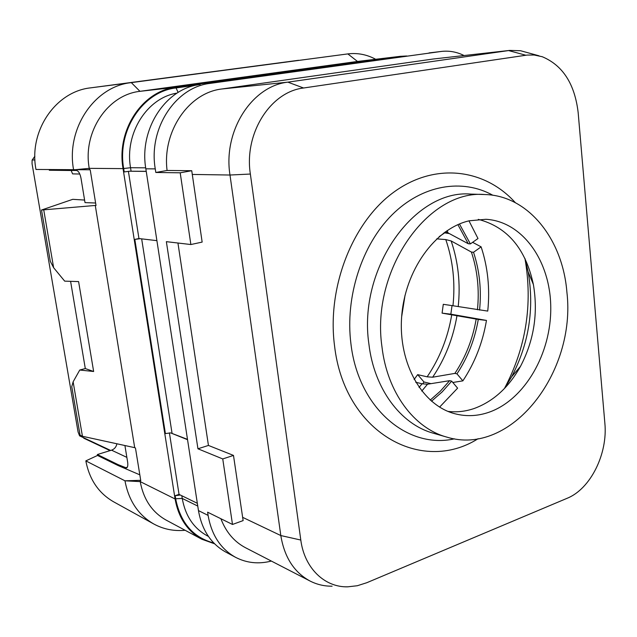 <?xml version="1.0" encoding="UTF-8"?>
<svg xmlns="http://www.w3.org/2000/svg" width="637" height="637" viewBox="0 0 637 637"><rect width="100%" height="100%" fill="white"/><g stroke="black" fill="none" stroke-linecap="round" stroke-linejoin="round"><path stroke-width="0.96" d="M180.199 172.802L155.81 172.476L167.077 170.469L191.745 170.716L202.152 242.092L190.869 244.536L180.199 172.802L191.745 170.716M155.81 172.476L155.261 168.885C148.238 128.475 175.573 87.038 210.178 83.383L441.473 51.422C449.284 50.546 456.809 51.916 464.054 55.53M271.362 561.062C258.614 564.318 246.662 563.06 235.499 557.287C220.657 548.935 211.532 534.976 208.108 515.397L207.614 512.18L232.497 524.458L243.127 520.596L233.484 455.415L208.442 445.438L177.938 243.016M220.888 518.733C226.016 532.102 234.225 541.769 245.5 547.724L310.012 581.016C294.103 572.352 284.373 557.2 280.821 535.558L229.989 175.024C222.894 131.134 251.798 86.067 287.868 82.149L509.711 50.411L520.548 50.729L539.013 55.801M509.711 50.411L433.009 59.034L221.851 88.989C188.807 92.676 162.124 131.333 167.077 170.469M208.442 445.438L197.948 448.79L166.361 241.662L190.869 244.536M197.948 448.79L222.751 458.943L233.484 455.415M222.751 458.943L232.497 524.458M332.108 586.191C324.281 586.263 316.915 584.535 310.012 581.016M366.808 582.712L357.293 585.737L347.714 586.828C324.591 587.465 304.398 568.093 300.799 540.041L250.365 174.044C243.947 133.459 270.43 91.752 303.578 88.002L527.03 55.077L534.125 55.005L542.246 56.725C562.805 65.356 574.773 83.988 578.165 112.614L604.855 423.159C607.921 453.687 590.563 488.929 567.137 498.285L366.808 582.712M484.733 194.532L470.807 194.094C414.647 189.062 357.707 268.416 368.895 344.02C374.134 388.984 400.808 424.298 433.096 433.144L446.481 437.014C414.002 428.128 387.177 392.36 381.953 346.735C370.766 270.016 428.247 189.428 484.733 194.532C528.368 195.463 562.75 239.345 566.89 292.072C576.469 372.279 511.041 457.27 446.481 437.014M489.208 412.171C477.854 416.144 466.515 416.694 455.208 413.827C422.546 405.658 398.276 363.99 401.621 317.258C404.718 270.526 435.015 228.556 469.206 220.8L485.896 219.287C522.754 221.437 550.472 261.305 550.758 307.297C551.331 353.264 524.96 399.526 489.208 412.171M478.299 219.367C507.339 226.987 525.7 248.701 533.384 284.508C538.265 313.253 533.957 340.548 520.469 366.394C508.836 387.32 493.468 401.342 474.358 408.436C465.639 411.446 456.856 412.442 448.002 411.406M525.015 258.654L528.169 271.911C534.459 308.73 528.949 343.677 511.63 376.77L504.544 388.411M524.952 258.526C532.914 304.191 526.082 347.523 504.44 388.514M472.622 242.323L481.126 246.861L473.53 252.268L471.412 252.069L451.155 240.953L445.789 239.584L436.719 238.859M445.789 239.584C452.979 260.605 455.375 282.661 452.963 305.752L443.288 304.311L442.086 313.133L450.853 314.184L452.023 305.617M450.853 314.184L486.469 320.427L478.283 319.455L442.086 313.133M451.752 314.67C447.899 337.578 439.697 358.297 427.148 376.825L417.649 374.636L414.13 379.509M439.586 407.115L457.613 388.156L451.689 381.149L449.618 380.671L427.523 384.215L422.052 383.777L415.714 382.264M405.06 295.178L401.66 316.732M449.3 233.572L444.053 232.768M422.657 383.912L423.995 381.993L431.002 383.657M468.975 220.856L477.997 238.525L470.377 243.907L468.259 243.732L448.074 232.911L445.207 231.932M444.204 233.19L439.148 236.685M481.126 246.861C487.854 267.253 490.068 288.665 487.743 311.095L452.963 305.752M452.811 382.479L462.86 380.862L456.968 373.839C467.717 357.596 474.82 339.473 478.283 319.455M486.469 320.427C482.687 342.674 474.82 362.819 462.86 380.862M423.995 381.993L417.649 374.636M427.148 376.825L432.642 377.208L454.898 373.386L456.968 373.839M449.618 380.671L440.406 391.11L430.222 400.1M451.689 381.149L442.11 391.962L431.496 401.214M476.173 319.121C472.718 339.091 465.631 357.182 454.898 373.386M471.412 252.069C477.455 270.383 479.47 289.612 477.455 309.757M473.53 252.268C479.573 270.614 481.588 289.883 479.565 310.076M457.899 224.654L468.259 243.732M459.452 223.985L470.377 243.907M110.639 450.455L79.601 435.851L78.072 431.974L32.057 163.741L32.097 160.142L34.868 156.423M34.947 159.975L32.328 159.991M116.89 443.782C116.252 446.975 114.469 449.101 111.547 450.176L126.859 457.366M214.589 543.807L201.786 539.213L166.138 520.103C152.163 512.252 143.524 499.424 140.228 481.62L140.021 480.338L124.971 480.808L85.828 460.885L97.525 455.455L97.365 454.523L111.547 450.176M85.836 460.885C89.427 479.565 98.671 493.197 113.569 501.781L153.828 524.012C163.51 529.243 173.941 531.338 185.12 530.279M140.021 480.338L140.777 480.712L135.458 448.002L134.702 447.66L95.279 205.456L96.02 205.512L90.207 169.784L89.475 169.776L89.244 168.351C82.539 132.042 107.685 94.77 139.957 91.33L357.492 61.447L400.418 56.327L175.955 87.253C142.457 90.812 116.173 130.211 123.052 168.622L175.079 498.962C178.448 517.682 187.35 531.099 201.786 539.213M400.418 56.327L406.796 55.984M197.343 503.31L179.045 494.384L169.41 432.881M179.045 494.384L175.175 495.697L180.327 495.013M156.901 240.651L138.946 238.541L128.411 171.329M138.946 238.541L134.829 239.401L140.204 238.692M95.614 203.02L85.008 202.606L81.01 178.296C80.047 173.487 78.502 170.875 76.376 170.477L69.17 170.485L69.059 169.808M95.279 205.456L41.509 210.027L50.291 261.305L53.627 267.707L64.687 281.14L78.598 281.586L93.647 371.498L79.76 370.025L85.302 368.552L93.647 371.498M84.586 200.066L72.761 199.325L41.509 210.027M134.702 447.66L82.436 436.273L80.071 435.159L71.766 386.667L73.128 381.818L82.436 436.273M73.128 381.818L79.76 370.025M43.794 210.226L53.627 267.707M139.821 474.836L118.132 465.543L117.972 464.58L126.365 467.932C127.655 467.622 128.077 465.703 127.655 462.183L124.916 445.526M118.132 465.543L97.525 455.455M175.079 498.962L140.228 481.62L124.971 480.808C128.682 500.65 138.293 515.046 153.82 524.012M117.972 464.58L97.365 454.523M85.302 368.552L70.596 281.331M69.17 170.485L49.312 170.238L49.208 169.601M89.475 169.776L35.975 169.466C28.49 130.951 55.706 91.409 90.717 87.842L298.657 60.284M71.153 170.477L72.594 173.885L79.76 174.012M175.955 87.253L139.957 91.33L131.31 82.619L347.842 53.906L357.492 61.447L401.119 56.239M375.671 59.273C366.856 54.527 357.62 52.736 347.977 53.89M90.717 87.842L131.31 82.619C94.618 86.314 65.842 128.642 73.597 169.856L89.244 168.351L123.052 168.622M187.549 439.705L170.605 432.889L165.397 433.582L134.829 239.401M441.473 51.422L210.178 83.383M235.499 557.287L225.657 552.008C210.935 543.727 201.865 529.92 198.457 510.595L145.841 168.805C138.858 128.985 165.883 88.137 200.169 84.514M187.493 439.363L170.605 432.889M146.239 171.409L129.645 171.21L124.215 171.926L123.674 168.518C116.866 130.481 142.879 91.465 176.059 87.938L197.112 85.024M146.223 171.321L129.645 171.21M192.215 174.434L229.989 175.024L250.365 174.044M221.851 88.989L287.868 82.149L303.578 88.002M242.57 517.308L280.821 535.558L300.799 540.041M433.009 59.034L508.541 50.562L525.851 55.236M515.349 202.677C484.693 168.662 434.896 162.061 393.698 192.231C352.508 222.178 326.853 287.215 334.529 345.676C344.33 432.404 421.304 474.7 478.116 438.694M492.895 195.272C462.239 178.272 422.212 184.746 391.978 214.916C361.808 245.062 345.007 296.938 350.907 343.59C358.233 408.102 407.592 449.467 454.468 438.829M422.052 383.777L419.074 387.447M427.523 384.215L421.774 391.078M457 315.554C453.17 338.271 445.048 358.822 432.642 377.208M451.155 240.953C458.25 261.799 460.607 283.672 458.218 306.572M447.086 230.634L448.074 232.911M213.769 542.971C193.138 537.524 180.43 522.786 175.661 498.771L175.175 495.697M127.257 467.224L125.385 467.813M429.012 52.919L440.764 51.517M198.457 510.595L208.108 515.397M145.841 168.805L155.261 168.885M172.03 433.152L141.661 238.859M131.079 171.138L130.545 167.722L123.674 168.518M145.69 167.826L130.545 167.722C124.462 133.292 147.131 97.716 177.054 93.106M178.137 92.437L176.059 87.938M208.418 536.41L207.089 535.709C193.632 528.248 185.351 515.819 182.238 498.429L175.661 498.771M197.765 506.057L182.238 498.429L181.816 495.737M533.384 284.508L528.169 271.911M520.469 366.394L511.63 376.77M34.868 156.272L32.097 160.142M110.097 450.622L83.766 438.208"/></g></svg>
